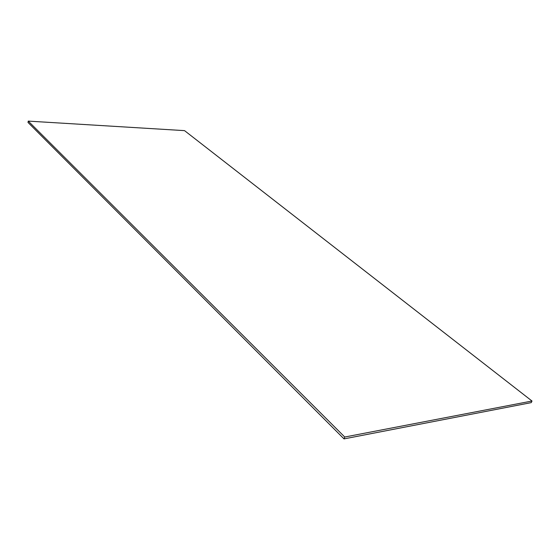 <?xml version="1.0" encoding="UTF-8"?>
<svg xmlns="http://www.w3.org/2000/svg" width="560" height="560" viewBox="0 0 560 560"><rect width="100%" height="100%" fill="white"/><g stroke="black" fill="none" stroke-linecap="round" stroke-linejoin="round"><path stroke-width="0.84" d="M344.029 438.893L344.743 437.024L532 401.023L531.251 402.626L344.029 438.893L28 122.444L28.259 121.107L184.534 130.634L532 401.023M344.743 437.024L28.259 121.107"/></g></svg>
